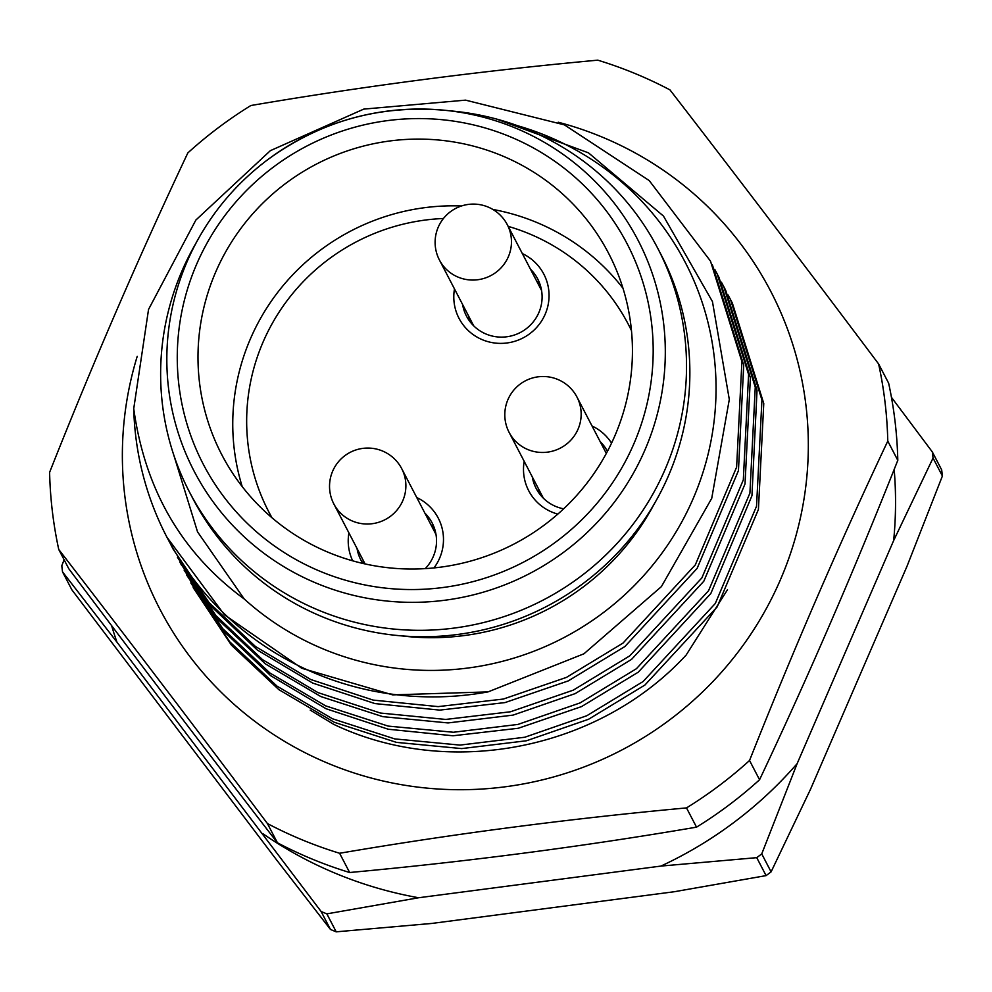<?xml version="1.0" encoding="UTF-8"?>
<svg xmlns="http://www.w3.org/2000/svg" width="992" height="992" viewBox="0 0 992 992"><rect width="100%" height="100%" fill="white"/><g stroke="black" fill="none" stroke-linecap="round" stroke-linejoin="round"><path stroke-width="1.49" d="M661.032 254.597A263.959 259.197 152.5 0 1 584.015 582.85A263.959 259.197 -27.5 0 1 192.808 498.455L189.472 492.032A263.959 259.197 -27.5 0 0 580.667 576.439A263.959 259.197 152.5 0 0 657.684 248.174L661.032 254.597M173.662 454.696L197.532 531.861L244.23 598.994A281.864 276.78 -27.5 0 0 678.565 527.657A281.864 276.78 -27.5 0 0 517.452 125.674M654.112 504.172A248.657 244.168 152.5 0 1 401.276 635.847M657.684 248.174A263.959 259.197 152.5 0 0 454.373 111.253L445.259 110.323C379.812 104.52 320.441 121.111 267.158 160.096C238.65 181.648 215.686 207.923 198.288 238.948A250.207 245.694 -27.5 0 0 251.869 543.653A250.207 245.694 -27.5 0 0 564.969 551.267A250.207 245.694 -27.5 0 0 656.84 288.374A250.207 245.694 -27.5 0 0 445.259 110.323A250.207 245.694 -27.5 0 0 267.158 160.109A250.207 245.694 -27.5 0 0 198.288 238.948L193.824 246.946A263.959 259.197 -27.5 0 0 189.472 492.032M589.409 223.076A218.054 214.123 -27.5 0 0 300.477 173.253A218.054 214.123 -27.5 0 0 221.824 454.795A218.054 214.123 -27.5 0 0 241.031 485.051A218.054 214.123 -27.5 0 0 529.964 534.874A218.054 214.123 -27.5 0 0 608.617 253.344A218.054 214.123 -27.5 0 0 589.409 223.076M891.448 397.321L932.319 451.918A439.927 431.991 152.5 0 1 933.05 458.044L893.656 540.566L797.122 763.666L761.744 853.889A439.927 431.991 152.5 0 1 756.735 857.658L766.097 875.614L674.3 891.734L432.016 923.416L336.201 931.835A439.927 431.991 152.5 0 1 330.472 929.467L276.049 859.208L71.883 589.831L62.533 571.876A439.927 431.991 152.5 0 1 61.802 565.75L64.108 559.748M932.319 451.918L941.668 469.873A439.927 431.991 152.5 0 1 942.4 475.999L907.023 566.234L810.489 789.334L771.094 871.856A439.927 431.991 -27.5 0 1 766.097 875.614M933.05 458.044L942.4 475.999M761.744 853.889L771.094 871.856M756.735 857.658L660.932 866.078L418.649 897.748L326.852 913.868L336.201 931.835M326.852 913.868A439.927 431.991 152.5 0 1 321.123 911.512L330.472 929.467M321.123 911.512L116.944 642.134L62.533 571.876M116.944 642.134A401.661 394.419 152.5 0 1 111.6 625.617M418.649 897.748A401.661 394.419 152.5 0 1 262.682 833.553M894.176 469.414A401.661 394.419 152.5 0 1 893.656 540.566M660.932 866.078A401.661 394.419 -27.5 0 0 797.122 763.666M193.192 587.624L231.458 645.209L278.864 689.651L334.292 722.275L396.465 742.376L461.677 748.588L526.492 740.764L588.566 719.262L644.912 685.038L717.142 606.93L758.421 509.454L763.766 403.496L732.356 303.106L730.534 299.609L761.93 399.95L756.536 506.23L715.306 603.471L643.089 681.541L586.793 715.74L524.768 737.242L459.99 745.091L394.742 738.904L332.469 718.766L277.041 686.154L229.648 641.712L190.786 582.899M186.508 574.79L224.167 631.656L270.655 675.664L326.108 708.759L388.269 729.232L452.984 735.779L518.295 728.264L581.548 706.589L638.228 672.204L710.805 593.563L751.948 495.715L757.032 390.278L725.673 290.272L723.85 286.775L755.259 387.19L749.915 493.123L708.573 590.711L636.418 668.707L580.134 702.894L517.936 724.433L453.406 732.257L388.157 726.094L325.612 705.858L270.047 673.084L222.84 628.742L184.115 570.09M714.711 269.328L717.166 273.941L748.588 374.443L743.318 479.93L701.89 577.877L629.734 655.873L573.289 690.147L510.496 711.772L445.693 719.436L380.444 713.05L317.936 692.59L262.52 659.63L215.896 615.598L177.394 557.206M180.643 563.518L217.967 619.392L265.335 663.859L320.85 696.57L382.813 716.658L448.062 722.932L513.062 715.108L575.186 693.606L631.557 659.382L703.812 581.225L745.017 483.947L750.386 377.754L718.989 277.438L717.166 273.941M244.23 598.994C181.784 553.127 144.956 489.688 133.734 408.654L148.54 309.442L195.846 220.075L270.345 150.672L363.754 109.108L465.583 100.142L564.423 124.868L649.227 180.581L710.483 261.094L741.904 361.621L736.622 467.133L695.305 564.894L623.05 643.052L566.469 677.387L503.341 699.05L438.166 706.614L373.153 700.092L310.781 679.532L255.415 646.462L209.002 602.528L173.141 549.134L210.837 606.05L257.3 650.008L312.703 683.079L374.976 703.588L439.766 710.111L505.015 702.584L568.218 680.921L624.873 646.548L697.128 568.391L738.445 470.642L743.727 365.13L712.306 264.604M173.141 549.134L170.723 544.397M728.041 294.922L730.534 299.609M721.407 282.187L723.85 286.775M488.089 691.883L392.72 694.884L301.804 668.286L224.415 614.792L166.929 537.205A304.817 299.311 -27.5 0 0 488.089 691.883L583.916 653.802L661.404 586.607L711.723 498.344L729.306 399.454L712.442 301.556L663.462 216.058L588.492 152.855L496.67 119.09M133.734 408.654A304.817 299.311 -27.5 0 0 166.929 537.205M727.496 589.707L686.154 655.042C598.697 749.952 449.041 779.402 333.659 724.321L310.236 710.111M558.223 122.227A344.298 338.086 152.5 0 1 601.078 136.623A344.298 338.086 152.5 0 1 780.32 579.973A344.298 338.086 152.5 0 1 329.604 763.976A344.298 338.086 152.5 0 1 137.206 356.388M634.595 73.334A420.806 413.218 -27.5 0 0 597.767 60.165C479.93 71.027 364.287 86.155 250.864 105.524A420.806 413.218 -27.5 0 0 187.835 152.929C139.537 255.142 93.459 361.621 49.6 472.366A420.806 413.218 -27.5 0 0 58.751 549.481C126.083 636.566 195.635 727.93 267.418 823.546A420.806 413.218 -27.5 0 0 302.783 840.1A420.806 413.218 -27.5 0 0 339.611 853.269C453.009 833.888 568.652 818.772 686.501 807.91A420.806 413.218 -27.5 0 0 749.543 760.504C793.402 649.785 839.48 543.306 887.778 441.08A420.806 413.218 -27.5 0 0 878.614 363.952C806.856 268.348 737.304 176.998 669.96 89.888A420.806 413.218 -27.5 0 0 634.595 73.334M887.778 441.08L897.797 460.325A420.806 413.218 -27.5 0 0 888.646 383.197L878.614 363.952M897.797 460.325C853.938 571.07 807.86 677.536 759.562 779.749L749.543 760.504M58.751 549.481L68.783 568.726C140.542 664.33 210.093 755.693 277.438 842.791A420.806 413.218 -27.5 0 0 312.802 859.345A420.806 413.218 -27.5 0 0 349.63 872.514C467.468 861.651 583.11 846.536 696.533 827.154A420.806 413.218 -27.5 0 0 759.562 779.749M277.438 842.791L267.418 823.546M349.63 872.514L339.611 853.269M696.533 827.154L686.501 807.91M631.47 330.609A202.752 199.094 -27.5 0 0 528.575 233.504A202.752 199.094 -27.5 0 0 508.164 226.362M443.436 218.513A202.752 199.094 -27.5 0 0 272.031 517.812M592.038 425.99A47.814 46.959 152.5 0 1 611.556 443.126M557.814 514.104A47.814 46.959 152.5 0 1 552.271 512.219A47.814 46.959 152.5 0 1 524.185 461.33M352.706 560.84A47.814 46.959 152.5 0 1 348.911 532.89M416.764 497.55A47.814 46.959 152.5 0 1 433.963 567.932M522.338 253.58A47.814 46.959 152.5 0 1 544.707 315.282A47.814 46.959 152.5 0 1 482.571 339.81A47.814 46.959 152.5 0 1 454.485 288.92M622.988 288.275A218.054 214.123 -27.5 0 0 535.94 222.134A218.054 214.123 -27.5 0 0 492.888 209.448M461.478 205.976A218.054 214.123 -27.5 0 0 242.209 486.588M538.321 488.486A40.164 39.444 -27.5 0 0 539.66 494.004M540.243 285.002A40.164 39.444 -27.5 0 0 536.486 280.736M468.621 316.076A40.164 39.444 -27.5 0 0 469.96 321.594M434.657 528.959A40.164 39.444 -27.5 0 0 430.912 524.706M363.047 560.046A40.164 39.444 -27.5 0 0 363.828 563.667M424.886 513.149A40.164 39.444 152.5 0 1 432.14 522.933A40.164 39.444 152.5 0 1 425.246 568.627M362.886 563.444A40.164 39.444 152.5 0 1 360.89 560.046A40.164 39.444 152.5 0 1 357.033 548.489M600.172 441.589A40.164 39.444 152.5 0 1 607.426 451.372L607.426 451.372M563.642 508.809A40.164 39.444 152.5 0 1 555.954 506.528A40.164 39.444 152.5 0 1 536.176 488.486A40.164 39.444 152.5 0 1 532.307 476.941M530.472 269.179A40.164 39.444 152.5 0 1 537.714 278.963A40.164 39.444 152.5 0 1 531.303 324.148A40.164 39.444 152.5 0 1 486.254 334.118A40.164 39.444 152.5 0 1 466.463 316.076A40.164 39.444 152.5 0 1 462.607 304.532M557.392 540.789A238.874 234.558 -27.5 0 0 606.05 210.577A238.874 234.558 -27.5 0 0 273.06 167.338A238.874 234.558 -27.5 0 0 224.403 497.55A238.874 234.558 -27.5 0 0 557.392 540.789M439.431 260.016A38.254 38.254 0 0 1 471.981 204.116A38.254 38.254 0 0 1 507.284 224.676A38.254 37.56 152.5 0 1 508.35 256.754A38.254 37.56 -27.5 0 1 474.61 280.017A38.254 37.56 -27.5 0 1 439.431 260.016L473.717 325.86M333.858 503.986A38.254 38.254 0 0 1 366.408 448.086A38.254 38.254 0 0 1 401.71 468.646A38.254 37.56 152.5 0 1 402.777 500.724A38.254 37.56 -27.5 0 1 369.036 523.987A38.254 37.56 -27.5 0 1 333.858 503.986L365.081 563.94M509.132 432.425A38.254 38.254 0 0 1 541.682 376.526A38.254 38.254 0 0 1 576.984 397.085A38.254 37.56 152.5 0 1 578.051 429.164A38.254 37.56 -27.5 0 1 544.31 452.426A38.254 37.56 -27.5 0 1 509.132 432.425L543.418 498.269M179.825 561.956L181.648 565.465M507.284 224.676L541.582 290.52M401.71 468.646L436.009 534.49M576.984 397.085L606.323 453.418"/></g></svg>
